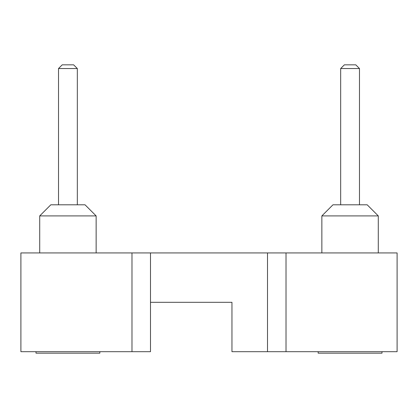<?xml version="1.0" encoding="UTF-8"?>
<svg xmlns="http://www.w3.org/2000/svg" width="418" height="418" viewBox="0 0 418 418"><rect width="100%" height="100%" fill="white"/><g stroke="black" fill="none" stroke-linecap="round" stroke-linejoin="round"><path stroke-width="0.63" d="M20.9 252.932L20.9 351.684L131.983 351.684L131.983 252.932L20.9 252.932M131.983 252.932L397.1 252.932L397.1 351.684L286.016 351.684L286.016 252.932M131.983 351.684L150.496 351.684L150.496 302.308L231.959 302.308L231.959 351.684L286.016 351.684M99.845 351.684L99.845 353.168L36.005 353.168L36.005 351.684L36.005 353.168M381.995 351.684L381.995 353.168L318.155 353.168L318.155 351.684M321.86 215.907L332.968 204.799L367.182 204.799L378.29 215.907L321.86 215.907L321.86 252.932M50.818 204.799L85.032 204.799L96.14 215.907L39.71 215.907L39.71 252.932L39.71 215.907L50.818 204.799L39.71 215.907M340.67 68.536L344.375 64.832L355.775 64.832L359.48 68.536L340.67 68.536L340.67 204.799M67.925 68.536L58.52 68.536L58.52 204.799L58.52 68.536L62.225 64.832L73.625 64.832L77.33 68.536L67.925 68.536M150.496 302.308L150.496 252.932M267.504 351.684L267.504 252.932M378.29 215.907L378.29 252.932M96.14 215.907L96.14 252.932M359.48 68.536L359.48 204.799M77.33 68.536L77.33 204.799"/></g></svg>
